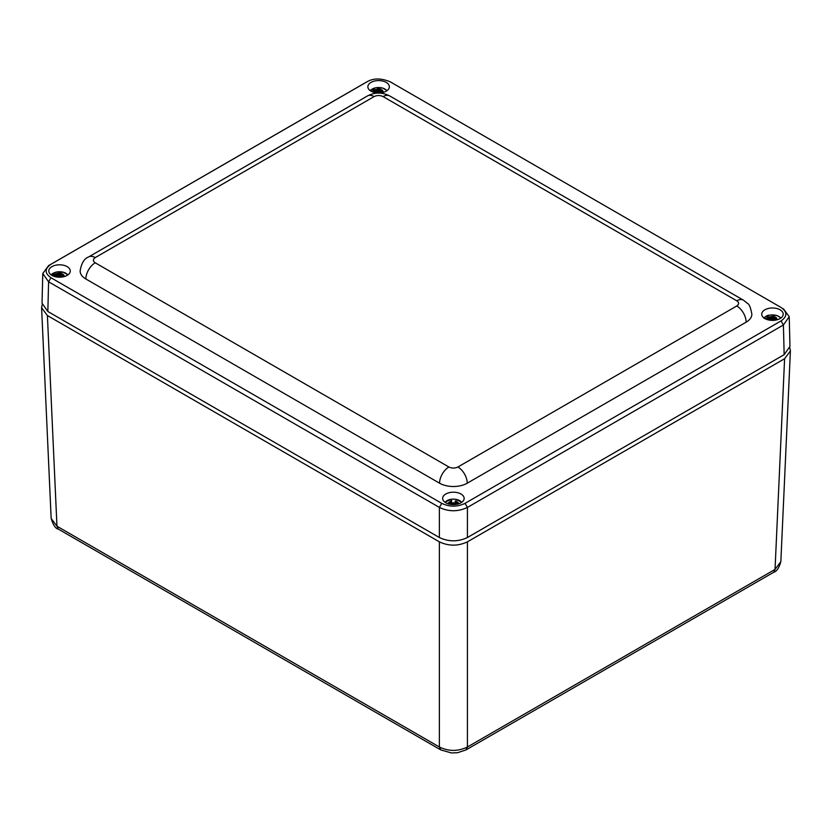 <?xml version="1.0" encoding="UTF-8"?>
<svg xmlns="http://www.w3.org/2000/svg" width="832" height="832" viewBox="0 0 832 832"><rect width="100%" height="100%" fill="white"/><g stroke="black" fill="none" stroke-linecap="round" stroke-linejoin="round"><path stroke-width="1.25" d="M789.838 347.901L790.4 350.938L784.597 358.727L775.039 569.4L773.677 572.281C776.641 571.532 779.033 567.996 780.842 561.673L775.039 569.4L467.418 747.001C458.068 751.514 448.729 751.514 439.379 747.001L56.961 526.209L51.158 518.482L41.6 307.746L42.162 304.72M784.597 358.727L467.418 541.85C458.068 546.218 448.729 546.218 439.379 541.85L47.403 315.546L41.6 307.746M736.778 300.799A13.218 7.634 -60 0 1 743.392 300.144L747.562 303.441C749.206 304.044 750.641 307.632 751.868 314.184A19.573 11.305 180 0 1 746.127 322.182A13.218 7.634 -120 0 0 736.778 305.978C739.211 304.252 739.211 302.526 736.778 300.799L383.094 96.595C380.099 95.191 377.104 95.191 374.109 96.595L95.222 257.608C92.789 259.345 92.789 261.071 95.222 262.798L448.906 467.002C451.901 468.406 454.896 468.406 457.891 467.002L736.778 305.978M457.891 467.002A13.218 7.634 60 0 1 467.241 483.194L746.127 322.182M467.241 483.194A19.573 11.305 180 0 1 439.556 483.194A13.218 7.634 -60 0 1 448.906 467.002M95.222 262.798A13.218 7.634 120 0 0 85.873 278.99L439.556 483.194M85.873 278.99A19.573 11.305 180 0 1 80.132 271.003C81.401 263.234 84.23 258.554 88.608 256.953A13.218 7.634 60 0 1 95.222 257.608M386.194 82.399A10.743 6.198 180 0 1 389.345 86.788A10.743 6.198 180 0 1 378.602 92.986A10.743 6.198 180 0 1 367.858 86.788A10.743 6.198 180 0 1 374.494 81.058A10.743 6.198 180 0 1 386.194 82.399M67.122 266.614A10.743 6.198 180 0 1 70.273 271.003A10.743 6.198 180 0 1 59.53 277.202A10.743 6.198 180 0 1 48.786 271.003A10.743 6.198 180 0 1 55.422 265.273A10.743 6.198 180 0 1 67.122 266.614M780.073 309.795A10.743 6.198 180 0 1 783.214 314.184A10.743 6.198 180 0 1 772.47 320.382A10.743 6.198 180 0 1 761.727 314.184A10.743 6.198 180 0 1 768.362 308.454A10.743 6.198 180 0 1 780.073 309.795M460.99 494.01A10.743 6.198 180 0 1 464.142 498.399A10.743 6.198 180 0 1 453.398 504.598A10.743 6.198 180 0 1 442.655 498.399A10.743 6.198 180 0 1 449.29 492.669A10.743 6.198 180 0 1 460.99 494.01M392.621 83.169L390.25 81.838C381.139 78.052 373.37 78.052 366.954 81.838L50.96 264.274C44.564 268.757 44.564 273.239 50.96 277.732L441.75 503.35C449.519 507.042 457.278 507.042 465.046 503.35L781.04 320.913C787.436 316.43 787.436 311.938 781.04 307.455L390.104 81.754L781.04 307.455M364.582 83.169L48.589 265.606L42.775 273.52L48.589 281.798L439.379 507.416C448.708 511.836 458.058 511.836 467.418 507.416L783.411 324.979L789.225 316.701L783.411 308.786M42.775 273.52L42.037 303.222L47.84 311.49L439.379 537.534C448.729 541.902 458.078 541.902 467.418 537.534L784.16 354.671L789.963 346.414L789.225 316.701M764.015 318.011A9.339 5.387 180 0 1 765.513 316.711A9.339 5.387 180 0 1 765.658 316.618L766.002 316.534A8.944 5.158 180 0 1 777.213 315.713A8.944 5.158 180 0 1 780.749 318.136M765.658 316.618L770.182 316.982L772.096 317.678L772.096 318.947L765.658 316.618C767.374 314.912 771.285 314.61 777.379 315.713L780.936 318.001M764.098 318.282L768.092 318.687A4.42 2.558 -0 0 0 768.3 319.904M777.379 319.706L776.849 319.415A4.42 2.558 0 0 0 775.632 317.262L773.874 316.628A4.42 2.558 0 0 0 769.995 316.93M770.359 319.842L768.092 318.687M774.238 316.399L774.238 317.543L772.814 318.854L772.814 317.585L773.874 316.628M775.008 317.824L774.238 317.543M775.632 317.262L774.498 318.375L774.498 319.654L774.748 318.635L776.849 319.415M775.414 320.154L774.748 319.904M770.442 319.925L771.638 320.372M769.87 319.311L772.106 320.382M772.45 320.351L772.127 319.831M772.418 319.79L774.394 318.874L773.25 320.372M774.582 318.542L774.498 319.654M772.096 318.947L772.814 318.854M772.283 320.382L772.845 320.382M772.814 317.585L772.096 317.678M445.12 502.351A8.944 5.158 180 0 1 451.568 499.252L451.568 499.231A9.339 5.387 180 0 1 455.156 499.231L455.156 499.242A8.944 5.158 180 0 1 461.677 502.351M457.569 504.119A4.42 2.558 0 0 0 457.704 503.849L458.401 503.974L458.39 502.767L457.694 502.653A4.42 2.558 0 0 0 455.177 500.926L455.458 503.88M451.568 499.252L451.589 500.926A4.42 2.558 -0 0 0 449.093 502.674L448.396 502.788L448.406 503.994L449.103 503.87A4.42 2.558 -0 0 0 449.228 504.119M457.704 503.849L455.718 503.838L455.707 502.642L457.694 502.653M455.198 504.514L455.718 503.838M455.177 500.926L455.187 503.61M458.39 502.767L458.39 503.89M449.093 502.674L451.079 502.653L451.079 503.849L449.103 503.87M451.339 503.89L451.589 500.926M451.62 504.514L451.09 503.849M452.91 504.598L453.076 502.715L453.908 502.84L453.887 504.598M454.126 504.223L455.198 504.213M451.61 504.223L452.67 504.587M451.599 503.62L451.599 502.351L451.079 502.653M455.707 502.642L455.187 502.341M67.995 274.82L62.795 272.054L51.064 274.82A9.339 5.387 180 0 1 51.594 274.279L51.969 274.144A8.944 5.158 180 0 1 62.702 272.085A8.944 5.158 180 0 1 67.808 274.955M53.061 275.954L55.11 276.006A4.42 2.558 -0 0 0 55.359 276.713M65.26 276.245L63.95 275.725A4.42 2.558 0 0 0 62.026 273.759L60.081 273.333A4.42 2.558 0 0 0 56.378 274.071L51.969 274.144M57.741 276.879L55.11 276.006M60.549 277.181L59.8 277.202M60.33 273.073L59.374 275.662L60.081 273.333M61.537 274.477L60.33 274.206M62.026 273.759L61.287 276.193L61.62 275.205L63.95 275.725M63.222 276.827L61.62 276.474M56.378 274.071L58.708 274.56L58.708 275.839L51.594 274.279M56.701 276.338L59.02 277.202M59.301 276.619L60.07 275.444L60.923 275.496L60.268 276.91M61.079 277.139L60.258 276.869M61.318 275.028L61.287 276.193M58.708 275.839L59.374 275.662M59.374 274.383L58.708 274.56M370.146 90.615A9.339 5.387 180 0 1 371.155 89.658L371.519 89.544A8.944 5.158 180 0 1 382.522 88.057A8.944 5.158 180 0 1 386.88 90.74M371.374 91.374L374.182 91.551A4.42 2.558 -0 0 0 374.431 92.498M383.937 92.165L383.022 91.749A4.42 2.558 0 0 0 381.42 89.679L379.548 89.149A4.42 2.558 0 0 0 375.752 89.69L371.519 89.544M376.657 92.57L374.182 91.551M379.288 92.976L378.674 92.986M379.86 88.91L378.685 91.447L379.548 89.149M380.858 90.334L379.86 90.054M381.42 89.679L380.494 92.102L380.786 91.094L383.022 91.749M381.909 92.685L380.786 92.373M375.752 89.69L377.988 90.303L377.988 91.582L371.155 89.658M377.614 92.966L376.709 92.706M375.877 92.019L378.165 92.986M378.487 92.986L378.175 92.456M378.456 92.394L380.255 91.364L379.35 92.976M379.912 92.945L379.371 92.706M380.546 90.958L380.494 92.102M377.988 91.582L378.685 91.447M378.685 90.168L377.988 90.303M440.783 749.913L439.379 747.001L439.379 541.85M47.403 315.546L56.961 526.209L58.323 529.1C55.63 528.746 53.238 525.2 51.158 518.471M467.418 541.85L467.418 747.001L466.014 749.913M374.109 96.595A13.218 7.634 -120 0 0 367.494 95.94C374.899 92.144 382.304 92.144 389.709 95.94A13.218 7.634 120 0 0 383.094 96.595M781.04 320.913L783.411 324.979L784.16 354.671M465.046 503.35L467.418 507.416L467.418 537.534M441.75 503.35L439.379 507.416L439.379 537.534M50.96 277.732L48.589 281.798L47.84 311.49M50.96 264.274L48.589 265.606M768.57 319.966L768.279 318.739M775.528 317.346L776.662 319.322M770.182 316.982L773.76 316.711M773.833 319.613L773.864 318.677M773.635 319.8L773.573 318.718M455.177 501.03L457.486 502.632M449.301 502.653L451.589 501.041M452.868 502.84L452.982 504.598M453.076 502.715L453.076 504.598M453.7 502.715L453.7 504.598M453.908 502.84L453.794 504.598M55.63 276.786L55.318 276.026M61.953 273.853L63.742 275.662M56.586 274.102L60.008 273.426M60.31 276.775L60.341 275.371M60.174 277.118L60.07 275.444M374.702 92.57L374.379 91.593M381.326 89.773L382.824 91.676M375.95 89.731L379.465 89.242M379.662 92.342L379.694 91.208M379.486 92.55L379.413 91.26M773.677 572.281L466.055 749.892L457.61 752.7L451.402 752.939L440.742 749.892L58.323 529.1M780.842 561.662L790.4 350.938M389.709 95.94L743.392 300.144M88.608 256.953L367.494 95.94M764.005 318.001L765.513 316.711M770.442 319.686L770.442 320.278M444.933 502.216L451.568 499.221M461.864 502.216L455.156 499.21M387.067 90.605L382.647 88.036L375.658 87.776L370.136 90.605"/></g></svg>
